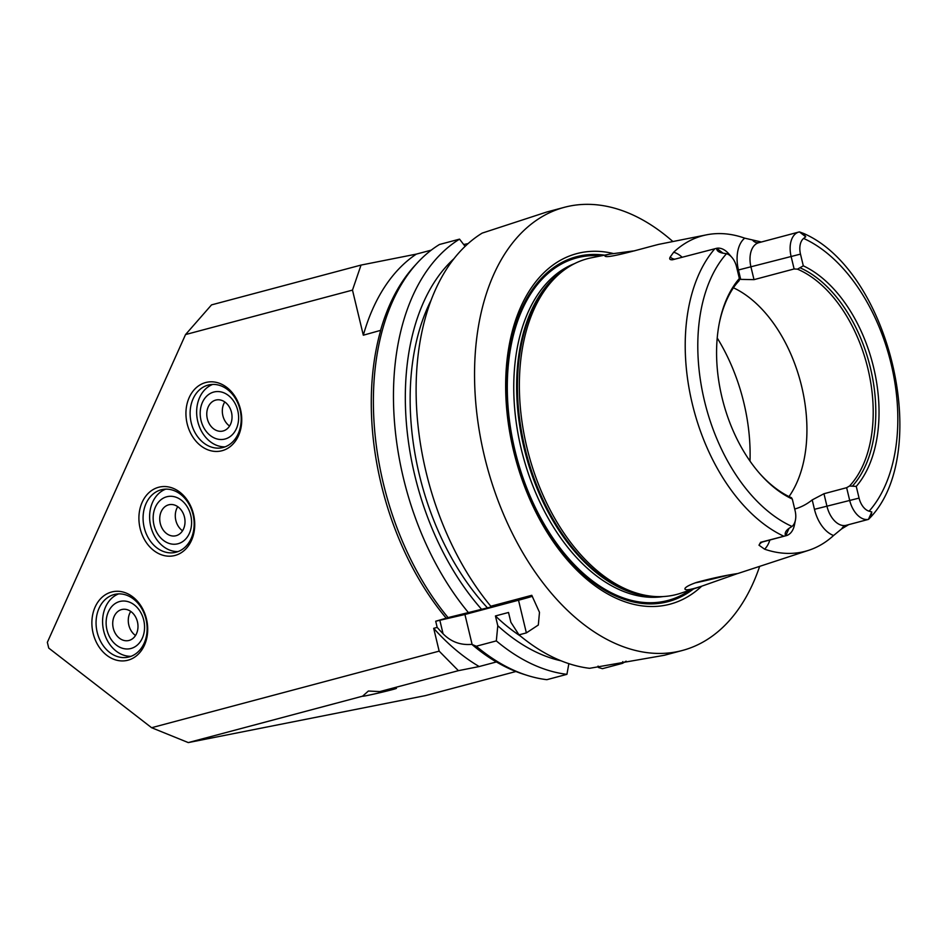<?xml version="1.0" encoding="UTF-8"?>
<svg xmlns="http://www.w3.org/2000/svg" width="947" height="947" viewBox="0 0 947 947"><rect width="100%" height="100%" fill="white"/><g stroke="black" fill="none" stroke-linecap="round" stroke-linejoin="round"><path stroke-width="1.42" d="M187.163 423.735A35.086 27.593 78.8 0 1 205.653 382.541A35.086 27.593 78.8 0 1 240.526 409.53A35.086 27.593 78.8 0 1 222.036 450.725A35.086 27.593 78.8 0 1 187.163 423.735M240.065 409.779A32.103 25.249 -101.2 0 0 209.417 384.79A32.103 25.249 -101.2 0 0 190.88 421.178A32.103 25.249 -101.2 0 0 221.894 447.765A32.103 25.249 -101.2 0 0 240.065 409.779M224.794 401.942A15.886 12.5 -101.2 0 0 229.565 426.032M231.482 412.312A15.886 12.5 -101.2 0 0 216.318 399.954A15.886 12.5 -101.2 0 0 207.144 417.958A15.886 12.5 -101.2 0 0 222.486 431.122A15.886 12.5 -101.2 0 0 231.482 412.312M237.78 410.643A24.16 18.999 -101.2 0 0 205.333 397.645A24.16 18.999 -101.2 0 0 215.099 438.319A24.16 18.999 -101.2 0 0 237.78 410.643M212.732 384.411A32.103 25.249 -101.2 0 0 197.414 419.888A32.103 25.249 -101.2 0 0 225.102 446.842M140.132 528.473A35.086 27.593 78.8 0 1 158.634 487.267A35.086 27.593 78.8 0 1 193.508 514.257A35.086 27.593 78.8 0 1 175.006 555.463A35.086 27.593 78.8 0 1 140.132 528.473M193.046 514.505A32.103 25.249 -101.2 0 0 162.387 489.516A32.103 25.249 -101.2 0 0 143.849 525.916A32.103 25.249 -101.2 0 0 174.864 552.492A32.103 25.249 -101.2 0 0 193.046 514.505M177.764 506.681A15.886 12.5 -101.2 0 0 182.534 530.77M184.464 517.05A15.886 12.5 -101.2 0 0 169.288 504.68A15.886 12.5 -101.2 0 0 160.114 522.697A15.886 12.5 -101.2 0 0 175.455 535.848A15.886 12.5 -101.2 0 0 184.464 517.05M190.749 515.369A24.16 18.999 -101.2 0 0 158.303 502.372A24.16 18.999 -101.2 0 0 168.069 543.045A24.16 18.999 -101.2 0 0 190.749 515.369M165.701 489.149A32.103 25.249 -101.2 0 0 150.384 524.626A32.103 25.249 -101.2 0 0 178.072 551.58M93.102 633.212A35.086 27.593 78.8 0 1 111.604 592.005A35.086 27.593 78.8 0 1 146.477 618.995A35.086 27.593 78.8 0 1 127.975 660.201A35.086 27.593 78.8 0 1 93.102 633.212M146.016 619.243A32.103 25.249 -101.2 0 0 115.356 594.254A32.103 25.249 -101.2 0 0 96.831 630.655A32.103 25.249 -101.2 0 0 127.833 657.23A32.103 25.249 -101.2 0 0 146.016 619.243M130.745 611.419A15.886 12.5 -101.2 0 0 135.516 635.496M137.433 621.777A15.886 12.5 -101.2 0 0 122.258 609.418A15.886 12.5 -101.2 0 0 113.095 627.423A15.886 12.5 -101.2 0 0 128.437 640.586A15.886 12.5 -101.2 0 0 137.433 621.777M143.719 620.107A24.16 18.999 -101.2 0 0 111.273 607.11A24.16 18.999 -101.2 0 0 121.038 647.784A24.16 18.999 -101.2 0 0 143.719 620.107M118.683 593.876A32.103 25.249 -101.2 0 0 103.353 629.353A32.103 25.249 -101.2 0 0 131.041 656.307M379.794 691.594L396.45 688.291C397.136 688.871 361.636 697.158 362.583 696.187L368.383 691.026L379.794 691.594L458.407 670.665L479.182 666.546L496.441 661.941A227.162 140.097 75.1 0 0 523.679 674.264L527.219 675.389A229.304 141.423 -104.9 0 1 476.258 646.233L471.831 644.351C460.562 645.357 450.973 641.829 443.066 633.768A227.008 140.002 -104.9 0 1 437.171 627.399L433.69 628.323L439.159 651.134L458.407 670.665M394.674 688.445A16.052 7.481 9.5 0 1 384.257 690.576M431.228 250.15L416.325 254.116L361.032 265.077L211.524 304.887L185.541 334.563L47.35 642.326L48.735 648.079L151.603 727.71L188.287 742.59L362.594 696.175M188.287 742.59L425.321 695.631L515.926 671.506M468.078 243.628L463.663 244.504M185.541 334.563L352.485 290.113L363.317 335.202L380.706 330.337A227.162 140.097 75.1 0 0 446.238 618.19L435.703 621.232L437.171 627.399M361.032 265.077L352.485 290.113M151.603 727.71L439.159 651.134M598.078 666.072L598.421 667.481L602.422 668.677L622.487 663.338A229.304 141.423 -104.9 0 0 626.121 661.148M380.505 330.621A227.008 140.002 -104.9 0 1 414.679 265.787L417.367 262.864A229.304 141.423 -104.9 0 1 439.467 244.492L459.532 239.141L465.107 246.362M446.238 618.19L448.061 617.598A229.304 141.423 -104.9 0 1 417.367 262.864M435.703 621.232L464.93 614.496L518.518 600.22A45.858 1.444 166.5 0 0 532.356 596.279M448.061 617.598L500.738 604.577L490.783 606.222L531.776 595.308L539.482 612.318L538.322 625.02L526.366 632.892L518.992 634.857L510.871 622.25L508.515 612.472L495.435 615.952L497.791 625.742L496.323 640.894L476.258 646.233M496.323 640.894A229.304 141.423 -104.9 0 0 566.922 674.335L546.857 679.686A229.304 141.423 -104.9 0 1 527.219 675.389M496.37 661.977A227.008 140.002 -104.9 0 1 471.831 644.351M479.182 666.546A227.008 140.002 -104.9 0 1 433.69 628.323M363.317 335.202A227.008 140.002 -104.9 0 1 416.325 254.116M490.783 606.222A229.304 141.423 -104.9 0 1 482.189 233.104L546.762 212.01L564.376 207.31A229.304 141.423 -104.9 0 1 672.891 241.544M487.658 608.057A210.956 130.106 -104.9 0 1 431.051 300.329M520.448 636.076A210.956 130.106 -104.9 0 1 495.435 615.952M481.561 609.264A218.402 134.687 -104.9 0 1 453.968 258.697M561.038 660.805A218.402 134.687 -104.9 0 1 497.791 625.742M468.126 612.247A229.304 141.423 -104.9 0 1 459.532 239.141M566.922 674.335L568.863 663.658M664.226 655.3L589.59 668.31A229.304 141.423 -104.9 0 1 518.992 634.857M759.506 566.803A229.304 141.423 -104.9 0 1 682.385 650.471A229.304 141.423 -104.9 0 1 486.722 465.273A229.304 141.423 -104.9 0 1 564.376 207.31M622.806 661.61L622.487 663.338M737.464 573.586L701.668 586.205C689.534 590.123 683.994 590.81 685.072 588.276C686.279 586.607 690.126 584.654 696.601 582.405C711.375 578.368 725.118 575.409 737.831 573.515L809.223 550.124A165.098 101.814 -104.9 0 1 764.584 549.177A31.547 19.461 75.1 0 0 769.852 540.015M695.181 582.89A27.51 0.864 166.5 0 0 726.313 575.622M658.816 244.35L658.733 244.362C642.776 248.374 606.648 259.04 605.026 256.092C604.293 255.607 605.997 254.932 610.128 254.056L634.833 250.766M734.209 286.61A121.524 74.955 -104.9 0 1 739.086 280.726L739.358 278.501L736.541 266.794A15.495 9.565 75.1 0 0 731.913 257.418A15.495 9.565 75.1 0 0 726.503 253.713L722.999 253.169C718.773 252.376 716.642 250.754 716.619 248.303L716.701 248.292A22.385 13.803 -104.9 0 1 728.788 253.82L731.913 257.418M733.404 287.781A121.524 74.955 -104.9 0 1 801.659 386.435A121.524 74.955 -104.9 0 1 789.005 496.595M797.481 269.161L794.119 268.96L791.088 256.341A22.385 13.803 -104.9 0 1 798.889 232.027A22.385 13.803 -104.9 0 1 799.422 231.897L803.624 233.447L805.731 236.786L803.624 238.431A15.495 9.565 75.1 0 0 800.487 254.116L803.305 265.835L797.481 269.161A121.524 74.955 -104.9 0 1 867.937 368.785A121.524 74.955 -104.9 0 1 849.542 486.012L856.254 486.391L859.071 498.098A15.495 9.565 75.1 0 0 869.109 511.179L871.796 511.936L870.909 516.884L868.529 519.37L845.766 525.419A22.385 13.803 -104.9 0 1 840.545 524.934A22.385 13.803 -104.9 0 1 826.991 506.361L823.961 493.73L846.63 487.693L849.542 486.012M823.961 493.73L812.206 499.909L814.456 509.32A31.547 19.461 75.1 0 0 833.573 535.505L841.729 528.817L848.216 524.934M794.699 509.036A121.524 74.955 75.1 0 0 812.206 499.909M795.444 520.01L794.521 524.674A22.385 13.803 -104.9 0 1 786.259 535.647A22.385 13.803 -104.9 0 1 785.714 535.777L785.631 535.789C784.483 533.303 785.631 530.817 789.064 528.319L791.988 526.449A15.495 9.565 75.1 0 0 795.444 520.01A15.495 9.565 75.1 0 0 795.113 510.764L792.308 499.057L791.147 497.589A121.524 74.955 -104.9 0 1 790.283 497.211M800.487 254.116L738.447 269.978L740.696 279.377A121.524 74.955 75.1 0 0 739.347 279.022M740.696 279.377L754.001 279.649L750.971 267.018A22.385 13.803 -104.9 0 1 755.41 244.444A22.385 13.803 -104.9 0 1 758.772 242.704L798.889 232.027M794.119 268.96L754.001 279.649M791.609 497.814A122.85 75.772 -104.9 0 1 791.136 497.601A122.85 75.772 -104.9 0 1 758.855 472.553M719.211 323.637A122.85 75.772 -104.9 0 1 734.754 285.852A122.85 75.772 -104.9 0 1 739.347 280.123M792.308 499.057A125.146 77.181 -104.9 0 1 759.387 473.157A125.146 77.181 -104.9 0 1 719.365 322.856A125.146 77.181 -104.9 0 1 739.358 278.501M789.064 528.319L785.714 535.777L760.595 542.3L785.631 535.789M716.619 248.303L672.571 259.762C669.849 259.952 669.067 259.028 670.227 256.98A9.174 7.209 -101.2 0 0 674.903 259.158M868.529 519.37L868.446 519.382A22.385 13.803 -104.9 0 1 849.672 500.324L846.63 487.693M800.511 268.001A122.85 75.772 -104.9 0 1 870.482 368.17A122.85 75.772 -104.9 0 1 852.774 485.693M803.305 265.835A125.146 77.181 -104.9 0 1 873.608 367.424A125.146 77.181 -104.9 0 1 856.254 486.391M761.4 242.006L744.697 238.159A31.547 19.461 75.1 0 0 738.447 269.978M682.16 257.264A31.547 19.461 75.1 0 0 673.66 252.233L670.227 256.98M673.66 252.233A166.246 102.525 -104.9 0 1 706.616 234.82A166.246 102.525 -104.9 0 1 744.697 238.159M760.595 542.3L758.997 545.2L764.584 549.177M833.573 535.505A165.098 101.814 -104.9 0 1 809.223 550.124M613.242 253.5A181.374 111.864 -104.9 0 0 515.263 457.567A181.374 111.864 -104.9 0 0 701.691 586.205L680.822 593.201A173.692 107.118 -104.9 0 1 654.069 596.456A173.692 107.118 -104.9 0 1 528.592 454.134A173.692 107.118 -104.9 0 1 566.673 268.25A173.692 107.118 -104.9 0 1 591.496 257.773L610.128 254.056M693.464 588.963A178.427 110.041 -104.9 0 1 515.997 457.484A178.427 110.041 -104.9 0 1 604.577 255.157M439.87 620.403L443.066 633.768M518.518 600.22L526.366 632.892M464.93 614.496L472.127 644.481M717.21 337.984A144.465 89.089 -104.9 0 1 743.845 402.783A144.465 89.089 -104.9 0 1 750 461.094M722.999 253.169L716.701 248.292M805.731 236.786L799.422 231.897M803.624 238.431A154.077 95.02 -104.9 0 1 891.139 363.956A154.077 95.02 -104.9 0 1 869.109 511.179M786.259 535.647L763.578 541.684A22.385 13.803 -104.9 0 1 763.045 541.814A9.174 7.209 -101.2 0 0 758.997 545.2M783.832 536.239A163.239 100.678 -104.9 0 1 692.293 403.801A163.239 100.678 -104.9 0 1 714.819 248.753M791.988 526.449A154.077 95.02 -104.9 0 1 704.473 400.936A154.077 95.02 -104.9 0 1 726.503 253.713M859.071 498.098L814.456 509.32M871.796 511.936L868.446 519.382L845.766 525.419A9.174 7.209 78.8 0 0 841.729 528.817M758.867 242.681A9.174 7.209 78.8 0 1 752.96 240.585M654.069 596.456L651.477 596.267A172.816 106.585 -104.9 0 1 526.627 454.655A172.816 106.585 -104.9 0 1 564.519 269.706L566.673 268.25M655.502 596.551A172.662 106.49 -104.9 0 1 525.81 454.868A172.662 106.49 -104.9 0 1 567.869 267.456M663.184 596.563A172.662 106.49 -104.9 0 1 522.922 455.637A172.662 106.49 -104.9 0 1 574.533 263.633M689.961 590.135A177.255 109.319 -104.9 0 1 516.707 457.294A177.255 109.319 -104.9 0 1 600.954 255.879M682.385 650.471L664.238 655.3M803.624 233.447C889.269 270.605 932.464 450.559 870.909 516.896M706.616 234.82L658.733 244.362"/></g></svg>
